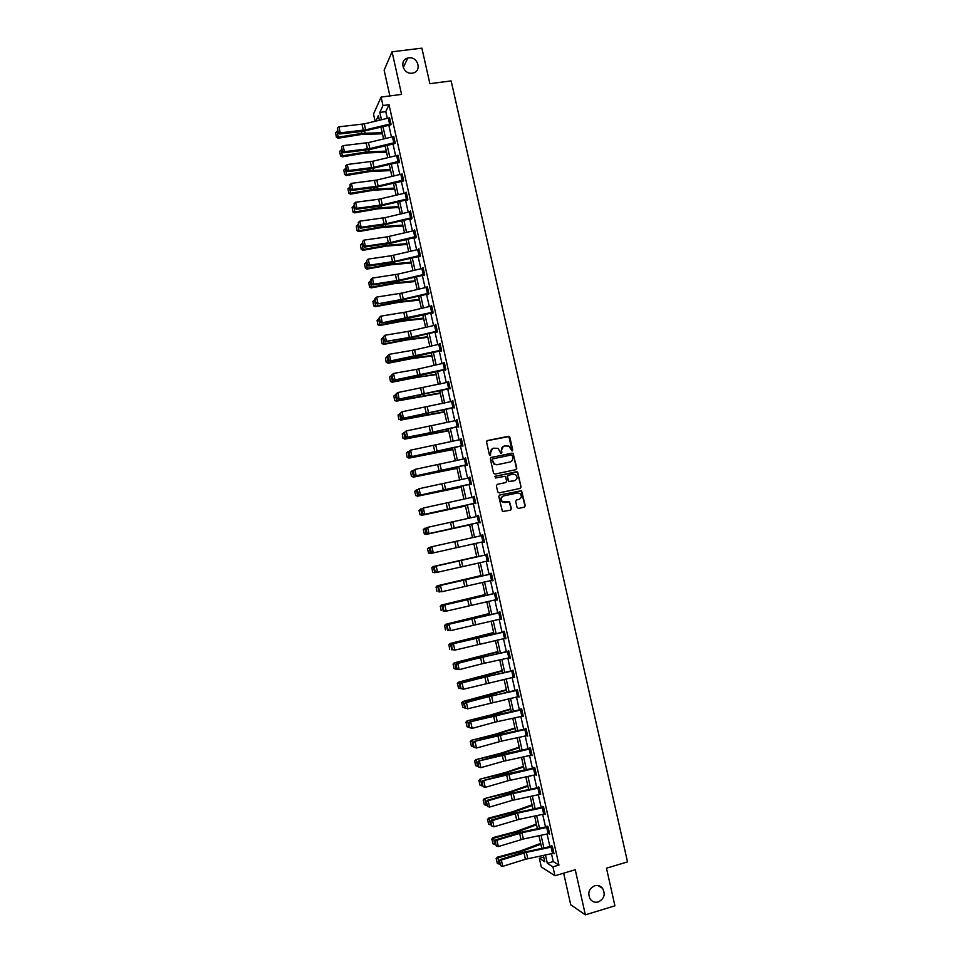 <?xml version="1.0" encoding="UTF-8"?>
<svg xmlns="http://www.w3.org/2000/svg" width="963" height="963" viewBox="0 0 963 963"><rect width="100%" height="100%" fill="white"/><g stroke="black" fill="none" stroke-linecap="round" stroke-linejoin="round"><path stroke-width="1.44" d="M512.099 451.021L512.725 450.01L509.848 437.238L508.416 436.275L487.447 440.548L486.544 441.993L489.421 454.825L490.432 455.499L490.685 452.827C490.396 450.431 491.347 448.89 493.562 448.192L498.112 448.349L500.676 453.14L501.916 452.249L501.542 450.588C501.242 448.204 502.205 446.663 504.407 445.965L508.873 446.098L512.099 451.021L508.921 436.588L487.001 440.741M490.444 455.499L490.685 452.827M501.29 453.26L501.542 450.588M594.665 885.731C588.802 888.753 587.358 893.279 590.343 899.286C592.462 901.874 595.122 902.752 598.312 901.946C604.222 898.84 605.631 894.29 602.525 888.283C600.418 885.791 597.794 884.937 594.665 885.731M408.781 57.852L407.746 58.057C398.802 60.055 403.136 74.729 412.212 73.164L412.934 73.032C422.155 71.334 418.038 56.311 408.781 57.852M517.071 507.477L518.515 508.44L524.378 507.152L525.256 505.695L521.537 490.685L499.665 495.018L498.762 496.475L502.445 511.522L510.534 510.185L511.425 508.717L509.571 501.855L502.53 501.843C500.459 499.34 500.82 497.365 503.637 495.933L517.432 492.96L519.888 493.465C522.054 495.957 521.717 497.943 518.888 499.424L516.589 499.917L515.699 501.374L517.071 507.477M551.486 853.712L553.244 861.584L558.949 865.075L552.943 866.844L554.941 875.764L541.278 866.953L539.352 858.334L544.757 861.716L543.349 855.409M375.101 121.242L373.5 114.055L381.107 97.082L401.583 94.398L392.049 51.797L421.878 48.15L429.883 83.673L451.141 80.916L627.527 861.909L606.461 868.181L614.924 905.81L585.36 914.85L575.26 869.745L554.941 875.764M381.107 97.082L382.985 105.521L379.819 112.43L381.444 119.701M558.949 865.075L389.028 104.726L382.985 105.521M515.927 469.655L516.818 468.211L513.05 453.2L491.226 457.389L490.323 458.845L493.525 473.11L494.97 474.073L515.927 469.655L516.481 468.343L513.291 454.151L511.859 453.2L490.829 457.557M517.841 472.725L521.043 486.941L520.152 488.397L499.183 492.887L497.751 491.937L496.378 485.821L497.269 484.353L505.792 482.547L506.694 481.091L505.25 476.264L495.464 477.961L495.09 476.264L517.3 471.93L521.043 486.941M563.656 873.176L570.71 904.751L585.36 914.85M392.049 51.797L384.129 70.167L389.883 95.927M389.028 104.726L385.778 111.636L387.27 118.293M388.823 125.262L391.447 137.011M393 143.944L395.637 155.753M397.177 162.651L399.826 174.52M401.354 181.381L404.015 193.31M405.543 200.135L408.216 212.125M409.732 218.914L412.429 230.964M413.934 237.729L416.642 249.826M418.147 256.555L420.855 268.725M422.348 275.406L425.08 287.636M426.573 294.293L429.317 306.583M430.786 313.192L433.543 325.542M435.011 332.127L437.792 344.537M439.248 351.074L442.041 363.557M443.486 370.057L446.29 382.6M447.735 389.064L450.54 401.667M451.984 408.095L454.813 420.759M456.233 427.151L459.074 439.874M460.495 446.242L463.347 459.026M464.768 465.346L467.633 478.202M469.041 484.473L471.918 497.39M473.315 503.637L476.216 516.613M477.6 522.825L480.513 535.861M481.885 542.037L484.81 555.097M486.195 561.321L489.108 574.357M490.504 580.629L493.417 593.641M494.826 599.961L497.727 612.937M499.147 619.329L502.036 632.27M503.48 638.71L506.357 651.638M507.814 658.126L510.691 671.018M512.147 677.567L515.024 690.423M516.505 697.031L519.37 709.863M520.851 716.52L523.716 729.328M525.208 736.045L528.061 748.817M529.578 755.582L532.419 768.33M533.947 775.155L536.788 787.878M538.317 794.752L541.158 807.439M542.699 814.385L545.527 827.036M547.092 834.03L549.909 846.658M390.412 124.901L391.086 124.396L389.16 117.859M394.577 143.583L395.275 143.114L393.325 136.59M399.332 161.266L373.969 167.297L348.582 170.535L347.908 171.583L370.924 168.766L398.73 162.29L398.899 162.891L399.464 161.856L397.478 155.332M402.943 181.02L403.653 180.635L401.643 174.098M406.374 192.805L407.698 198.835L382.323 204.842L356.948 208.309L356.262 209.272L379.253 206.238L406.735 199.859L407.265 200.376L407.855 199.437L406.242 192.203L405.82 192.901M410.575 211.619L411.899 217.662L386.5 223.657L361.149 227.244L360.439 228.159L383.418 225.005L410.924 218.637L411.466 219.155L412.056 218.252L410.443 211.017L409.985 211.716M415.522 237.367L415.667 237.969L416.269 237.103L414.644 229.856L414.162 230.566M419.736 256.194L419.868 256.796L420.482 255.977L418.869 248.719L418.327 249.441M423.949 275.045L424.081 275.647L424.707 274.876L423.082 267.606L422.504 268.34M426.741 287.251L427.307 286.517L428.932 293.799L428.294 294.534L428.162 293.932M433.037 312.144L381.444 322.966L404.376 319.247L432.363 312.831L432.519 313.444L433.169 312.746L431.544 305.464L430.906 306.21M435.914 325.025L437.25 331.116L411.719 337.026L386.416 341.335L412.068 337.471L436.588 331.766L436.745 332.367L437.407 331.717L435.77 324.423L435.144 325.181M440.849 350.713L440.982 351.326L441.656 350.725L440.019 343.418L439.381 344.176M445.087 369.696L445.219 370.31L445.905 369.744L444.268 362.425L443.63 363.195M449.336 388.703L450.154 388.799L448.517 381.468L447.879 382.239M453.585 407.734L454.416 407.879L452.779 400.536L452.141 401.306M457.834 426.79L458.689 426.97L457.04 419.627L456.414 420.398M462.096 445.881L462.962 446.098L461.313 438.743L460.675 439.513M466.369 464.985L467.236 465.261L465.586 457.882L464.96 458.665M470.642 484.124L471.521 484.437L469.872 477.058L469.234 477.841M474.915 503.276L475.806 503.637L474.157 496.246L473.531 497.028M479.201 522.464L480.104 522.873L478.455 515.47L477.817 516.252M483.498 541.675L484.401 542.121L482.752 534.718L482.114 535.5M487.808 560.96L488.71 561.405L487.061 553.99L486.411 554.748M492.117 580.268L493.032 580.713L491.371 573.286L490.576 573.382L491.491 573.816M496.439 599.612L497.341 600.045L495.68 592.606L495.018 593.28M500.76 618.968L501.675 619.414L500.002 611.962L499.195 611.962L500.11 612.396M505.094 638.361L505.996 638.794L504.335 631.331L503.517 631.295L504.419 631.728M509.427 657.765L510.342 658.211L508.669 650.735L507.97 651.277M513.773 677.206L514.675 677.651L513.014 670.164L512.304 670.657M518.118 696.682L519.033 697.116L517.36 689.616L516.637 690.074M522.476 716.171L523.378 716.604L521.705 709.105L520.839 708.888L521.753 709.31M526.833 735.684L527.736 736.117L526.063 728.606L525.184 728.341L526.099 728.762M531.191 755.233L532.106 755.666L530.432 748.143L529.542 747.83L529.686 748.456M535.572 774.806L536.475 775.239L534.802 767.704L533.899 767.355L534.814 767.764M538.269 786.891L539.172 787.301L538.269 786.891M540.243 794.331L539.172 787.289M544.372 814.024L545.239 814.457L543.553 806.91L542.638 806.452L543.505 806.886M548.814 833.657L549.632 834.102L547.947 826.543L547.008 826.049L547.153 826.675M553.256 853.326L554.026 853.784L552.329 846.212L551.402 845.67L551.534 846.296M543.722 857.07L539.352 858.334M545.467 854.975L547.321 863.317L552.943 866.844M382.997 126.683L385.609 138.419M387.162 145.353L389.798 157.162M391.339 164.059L393.975 175.916M395.516 182.789L398.176 194.707M399.693 201.532L402.365 213.521M403.882 220.31L406.567 232.36M408.083 239.113L410.78 251.211M412.272 257.94L414.993 270.097M416.485 276.79L419.206 289.02M420.699 295.665L423.431 307.955M424.912 314.564L427.668 326.914M429.137 333.499L431.906 345.91M433.362 352.446L436.143 364.917M437.599 371.417L440.392 383.96M441.836 390.424L444.641 403.028M446.074 409.456L448.902 422.107M450.323 428.511L453.164 441.223M454.584 447.59L457.437 460.374M458.845 466.694L461.71 479.538M463.107 485.821L465.996 498.726M467.38 504.973L470.281 517.95M471.665 524.161L474.578 537.198M475.951 543.361L478.864 556.421M480.248 562.645L483.161 575.681M484.558 581.953L487.459 594.953M488.867 601.285L491.768 614.262M493.188 620.641L496.077 633.582M497.51 640.022L500.399 652.938M501.843 659.426L504.72 672.318M506.177 678.867L509.042 691.723M510.522 698.331L513.375 711.151M514.868 717.808L517.721 730.616M519.213 737.333L522.066 750.105M523.583 756.87L526.424 769.618M527.941 776.431L530.782 789.154M532.31 796.028L535.139 808.715M536.692 815.649L539.509 828.3M541.074 835.294L543.89 847.922M379.398 120.206L378.375 115.596L375.859 121.061M541.784 848.367L538.967 835.74M537.402 828.746L534.585 816.094M533.033 809.161L530.204 796.473M528.675 789.6L525.834 776.888M524.317 770.063L521.477 757.315M519.96 750.55L517.119 737.778M515.626 731.061L512.761 718.266M511.281 711.609L508.416 698.777M506.947 692.18L504.082 679.324M502.626 672.776L499.749 659.884M498.304 653.395L495.415 640.479M493.983 634.039L491.094 621.099M489.673 614.719L486.784 601.743M485.364 595.411L482.475 582.41M481.067 576.139L478.166 563.114M476.781 556.891L473.868 543.83M472.496 537.655L469.583 524.618M468.199 518.419L465.31 505.443M463.913 499.195L461.036 486.291M459.628 480.007L456.763 467.163M455.355 460.844L452.514 448.06M451.093 441.704L448.252 428.98M446.832 422.588L444.003 409.925M442.571 403.497L439.766 390.906M438.321 384.43L435.529 371.899M434.072 365.398L431.292 352.927M429.835 346.379L427.066 333.98M425.598 327.396L422.853 315.045M421.373 308.437L418.628 296.147M417.148 289.502L414.427 277.272M412.934 270.591L410.226 258.421M408.721 251.704L406.025 239.606M404.52 232.841L401.836 220.804M400.319 214.003L397.647 202.025M396.118 195.2L393.458 183.271M391.929 176.41L389.281 164.553M387.752 157.655L385.116 145.846M383.575 138.913L380.951 127.176M385.778 111.636L379.819 112.43M553.244 861.584L547.321 863.317M430.894 306.162L406.157 312L380.842 316.141L382.191 322.256L380.204 321.798L379.253 317.525L380.204 321.798M435.12 325.085L435.89 324.952M439.357 344.032L440.127 343.887M443.594 363.003L444.364 362.858M447.831 381.998L448.602 381.854M452.08 401.029L452.851 400.873M456.342 420.073L457.112 419.916M460.591 439.152L461.373 438.996M464.864 458.244L465.635 458.087M469.137 477.371L469.908 477.203M473.411 496.523L474.181 496.354M477.696 515.699L478.467 515.53M483.631 542.289L484.401 542.121M481.982 534.898L482.752 534.73M487.928 561.525L488.698 561.357M492.237 580.797L493.008 580.617M496.547 600.081L497.317 599.901M500.856 619.402L501.627 619.209M505.178 638.734L505.948 638.553M509.499 658.102L510.27 657.91M513.833 677.495L514.603 677.302M518.166 696.923L518.937 696.718M522.512 716.364L523.282 716.159M526.869 735.84L527.628 735.636M531.215 755.341L531.985 755.124M535.584 774.866L536.343 774.649M503.408 446.326L501.217 450.732M492.55 448.565L490.372 452.971M512.304 455.668L511.293 454.993L492.887 458.809L492.262 459.833L494.368 464.094L497.257 464.672L509.848 462.035C512.039 461.337 512.99 459.796 512.689 457.413L512.304 455.668M492.575 458.954L492.262 459.833M510.354 461.891L496.944 464.804L494.043 464.226L491.949 459.977M520.092 488.397L520.694 487.049M497.269 484.353L505.78 482.547M494.801 476.384L516.409 471.762M514.615 480.669C517.468 479.165 517.781 477.179 515.554 474.687L513.159 474.217L508.308 475.241L507.417 476.697L508.837 481.512L514.856 480.609M507.97 475.373L507.417 476.697M514.278 480.79L508.512 481.632L507.08 476.817M517.504 472.857L516.072 471.894M518.973 499.4L516.337 500.002M503.143 496.077C500.471 497.582 500.158 499.544 502.205 501.952L505.094 502.409M510.426 510.209L511.1 508.813L509.234 501.952L504.756 502.517M524.245 507.188L524.919 505.792L521.2 490.805L499.376 495.114M335.557 132.665L336.4 137.276L335.557 132.665L337.616 131.1M337.002 131.197L338.314 137.179L361.739 133.376L382.179 132.689M336.472 136.854L338.314 137.179L338.109 138.227L336.4 137.276M382.431 133.809L361.474 134.435L338.109 138.227M390.954 123.794L365.639 129.861L340.24 132.858L339.578 133.977L362.606 131.401L390.87 124.841M390.93 123.794L389.594 117.799L364.303 123.866L338.904 126.827L340.24 132.858L338.278 132.461L337.339 128.248L338.278 132.461M338.013 132.918L339.578 133.977M338.904 126.827L337.339 128.248M339.674 151.311L340.517 155.91L339.674 151.311L341.745 149.759M341.131 149.855L342.455 155.837L365.868 151.973L386.295 151.119M340.601 155.5L342.455 155.837L342.238 156.849L340.517 155.91M386.524 152.19L365.603 152.985L342.238 156.849M343.815 169.994L344.646 174.568L343.815 169.994L345.886 168.429M345.26 168.537L346.584 174.52L370.009 170.595L390.412 169.572M344.742 174.183L346.584 174.52L346.355 175.483L344.646 174.568M390.629 170.595L369.732 171.57L346.355 175.483M393.795 136.505L395.119 142.512L369.804 148.567L344.405 151.685L343.743 152.768L370.249 149.446L395.059 143.523M393.771 136.517L368.468 142.572L343.069 145.642L344.405 151.685L342.443 151.287L341.504 147.062L342.443 151.287M342.178 151.721L343.743 152.768M343.069 145.642L341.504 147.062M399.308 161.266L397.96 155.248L372.633 161.29L347.246 164.492L348.582 170.535L346.62 170.126L345.681 165.901L346.62 170.126M346.355 170.547L347.908 171.583M347.246 164.492L345.681 165.901M347.956 188.688L348.787 193.25L347.956 188.688L350.026 187.135M349.4 187.231L350.737 193.238L374.15 189.242L394.529 188.05M348.883 192.877L350.737 193.238L350.496 194.153L348.787 193.25M394.746 189.013L373.861 190.168L350.496 194.153M352.097 207.406L352.927 211.956L352.097 207.406L354.167 205.853M353.553 205.962L354.878 211.968L378.303 207.924L398.658 206.551M353.024 211.607L354.878 211.968L354.637 212.847L352.927 211.956M398.863 207.466L378.002 208.802L354.637 212.847M356.25 226.149L357.068 230.699L356.25 226.149L358.32 224.608M357.706 224.716L359.03 230.735L382.455 226.618L402.787 225.089M357.177 230.362L359.03 230.735L358.778 231.565L357.068 230.699M402.979 225.944L382.142 227.461L358.778 231.565M402.173 180.298L400.825 174.279L402.149 174.014L403.497 180.033L378.134 186.064L352.759 189.41L352.085 190.409L375.076 187.496L403.473 180.948M400.825 174.279L376.798 180.045L351.423 183.355L352.759 189.41L350.797 189.001L349.858 184.764L350.797 189.001M350.52 189.398L352.085 190.409M351.423 183.355L349.858 184.764M406.35 192.805L378.652 199.257L355.612 202.254L356.948 208.309L354.986 207.9L354.047 203.65L354.986 207.9M354.709 208.285L356.262 209.272M355.612 202.254L354.047 203.65M411.297 218.565L411.923 218.469M410.551 211.619L385.164 217.626L359.801 221.165L361.149 227.244L359.175 226.823L358.236 222.573L359.175 226.823M358.898 227.184L360.439 228.159M359.801 221.165L358.236 222.573M360.403 244.927L361.221 249.453L360.403 244.927L362.485 243.386M361.859 243.495L363.195 249.513L386.62 245.336L406.928 243.639M361.33 249.14L363.195 249.513L362.931 250.308L361.221 249.453M407.108 244.446L386.295 246.131L362.931 250.308M414.788 230.458L416.112 236.501L390.689 242.483L365.338 246.191L364.628 247.07L391.086 243.145L416.16 237.259M414.764 230.458L387.018 236.886L363.99 240.112L365.338 246.191L363.364 245.758L362.425 241.508L363.364 245.758M363.087 246.119L364.628 247.07M363.99 240.112L362.425 241.508M364.556 263.718L365.386 268.244L364.556 263.718L366.638 262.189M366.024 262.297L367.36 268.328L390.785 264.079L411.069 262.213M365.495 267.943L367.36 268.328L367.084 269.074L365.386 268.244M411.237 262.971L390.46 264.837L367.084 269.074M419.001 249.321L420.325 255.376L394.89 261.346L369.551 265.162L368.829 266.005L391.785 262.634L420.41 256.086M418.977 249.321L391.207 255.749L368.203 259.083L369.551 265.162L367.565 264.741L366.626 260.479L367.565 264.741M367.276 265.066L368.829 266.005M368.203 259.083L366.626 260.479M368.721 282.532L369.551 287.046L368.721 282.532L370.815 281.015M370.189 281.124L371.525 287.167L394.962 282.845L415.209 280.811M369.66 286.769L371.525 287.167L371.236 287.877L369.551 287.046M415.378 281.521L394.613 283.567L371.236 287.877M423.214 268.208L424.551 274.274L399.091 280.233L373.752 284.169L373.018 284.964L399.464 280.799L424.671 274.924M423.19 268.22L397.743 274.178L372.404 278.078L373.752 284.169L371.778 283.736L370.827 279.463L371.778 283.736M371.489 284.049L373.018 284.964M372.404 278.078L370.827 279.463M372.898 301.383L373.716 305.885L372.898 301.383L374.98 299.866M374.366 299.975L375.702 306.029L399.139 301.648L419.362 299.433M373.837 305.62L375.702 306.029L375.414 306.691L373.716 305.885M419.519 300.095L398.79 302.322L375.414 306.691M427.44 287.13L428.776 293.197L403.292 299.132L377.231 303.947L400.175 300.348L428.932 293.799M427.416 287.13L401.944 293.077L376.617 297.098L377.965 303.201L375.991 302.755L375.04 298.482L375.991 302.755M375.69 303.056L377.231 303.947M376.617 297.098L375.04 298.482M377.075 320.258L377.893 324.736L377.075 320.258L379.169 318.741M378.543 318.861L379.891 324.916L403.316 320.462L423.527 318.091M378.014 324.495L379.891 324.916L379.578 325.53L377.893 324.736M423.66 318.705L402.955 321.088L379.578 325.53M432.363 312.831L433.157 312.698M431.677 306.065L433.013 312.144M379.904 322.087L381.444 322.966M380.842 316.141L379.253 317.525M381.252 339.145L382.07 343.622L381.252 339.145L383.346 337.64M382.732 337.76L384.068 343.827L407.505 339.313L427.692 336.761M382.191 343.394L384.068 343.827L383.756 344.405L382.07 343.622M427.813 337.327L407.132 339.891L383.756 344.405M436.588 331.766L437.383 331.621M435.89 325.037L408.035 331.416L385.068 335.22L386.416 341.335L384.43 340.878L383.479 336.593L384.43 340.878M384.129 341.143L385.657 341.997M385.068 335.22L383.479 336.593M385.441 358.067L386.259 362.533L385.441 358.067L387.547 356.563M386.921 356.683L388.27 362.762L411.707 358.176L431.857 355.455M386.38 362.317L388.27 362.762L386.259 362.533M431.978 355.973L411.321 358.718L387.945 363.292M441.511 350.111L389.883 361.065L412.79 357.117L441.62 350.58M387.403 355.937L389.293 354.312L390.653 360.439L388.655 359.969L387.716 355.684L388.655 359.969M441.487 350.123L440.127 344.02L414.596 349.93L389.293 354.312L387.716 355.684M388.354 360.222L389.883 361.065M389.642 377.014L390.448 381.468L389.642 377.014L391.736 375.522M391.122 375.642L392.471 381.721L436.034 374.186M390.581 381.276L392.134 382.215L390.448 381.468M436.143 374.643L417.713 377.195L392.134 382.215M444.4 363.039L445.737 369.142L394.108 380.156L420.506 375.377L445.857 369.551M391.628 375.04L393.53 373.439L394.89 379.566L392.892 379.097L391.941 374.812L392.892 379.097M444.376 363.039L416.485 369.407L393.53 373.439L391.941 374.812M392.579 379.338L394.108 380.156M393.843 395.986L394.637 400.427L393.843 395.986L395.937 394.493M395.324 394.625L396.672 400.704L440.211 392.928M394.782 400.247L396.323 401.15L394.637 400.427M440.308 393.337L396.323 401.15M448.662 388.474L447.301 382.359L448.626 382.082L449.998 388.197L398.333 399.26L450.106 388.558M395.865 394.168L397.767 392.579L399.127 398.73L397.141 398.249L396.178 393.951L397.141 398.249M447.301 382.359L397.767 392.579L396.178 393.951M396.816 398.465L398.333 399.26M398.044 414.981L398.851 419.411L398.044 414.981L400.151 413.5M399.525 413.621L400.873 419.724L444.4 411.707M398.983 419.254L400.873 419.724L398.851 419.411M444.485 412.056L400.524 420.121M454.283 407.265L402.582 418.399L454.355 407.59M400.114 413.32L402.016 411.755L403.377 417.906L401.378 417.424L400.427 413.127L401.378 417.424M454.259 407.265L452.887 401.15L402.016 411.755L400.427 413.127M401.065 417.629L402.582 418.399M402.257 434L403.052 438.418L402.257 434L404.364 432.519L405.64 436.624L404.352 432.507L406.266 430.955L407.638 437.118L406.819 437.575L458.605 426.645M403.738 432.652L405.098 438.755L448.589 430.497M403.196 438.273L405.098 438.755L403.052 438.418M448.662 430.81L404.725 439.116M458.544 426.368L430.557 432.7L407.638 437.118L405.64 436.624M458.52 426.368L457.16 420.241L406.266 430.955L404.677 432.315M405.315 436.805L406.819 437.575M406.326 453.188L407.265 457.461L406.326 453.188L408.781 451.539M406.47 453.055L407.963 451.707L409.311 457.822L452.791 449.324M407.421 457.329L409.311 457.822L407.265 457.461M452.851 449.577L408.938 458.135M462.818 445.484L411.069 456.763L462.866 445.725M408.613 451.707L410.527 450.178L411.899 456.354L409.889 455.86L408.938 451.539L409.889 455.86M461.446 439.357L410.527 450.178L408.938 451.539M409.564 456.017L411.069 456.763M410.539 472.243L411.49 476.516L410.539 472.243L413.235 470.57M410.695 472.123L412.188 470.787L413.536 476.914L456.992 468.162M411.634 476.408L413.536 476.914L411.49 476.516M457.04 468.367L413.151 477.179M467.103 464.635L415.33 475.975L467.139 464.828M412.862 470.943L414.788 469.438L416.16 475.614L414.15 475.108L413.199 470.787L414.15 475.108M467.079 464.648L465.707 458.508L414.788 469.438L413.199 470.787M413.825 475.253L415.33 475.975M414.764 491.323L415.715 495.608L414.764 491.323L417.677 489.625M414.921 491.226L416.413 489.89L417.773 496.017L461.205 487.037M415.872 495.512L417.773 496.017L415.715 495.608M461.241 487.194L417.376 496.246M471.376 483.823L419.591 495.223L471.413 483.956M417.135 490.191L419.061 488.71L420.434 494.898L418.424 494.392L417.473 490.059L418.424 494.392M471.352 483.823L469.98 477.672L419.061 488.71L417.473 490.059M418.086 494.525L419.591 495.223M418.989 510.426L420.097 514.639L418.989 510.426L422.119 508.705M419.146 510.342L420.65 509.03L422.011 515.157L465.418 505.936M420.097 514.639L422.011 515.157L419.94 514.711M465.442 506.032L421.601 515.337M474.314 503.324L472.941 497.161L474.278 496.872L475.65 503.023L423.852 514.495L475.686 503.107M421.397 509.475L423.335 508.019L424.707 514.206L422.697 513.7L421.746 509.367L422.697 513.7M472.941 497.161L423.335 508.019L421.746 509.367M422.36 513.809L423.852 514.495M423.226 529.554L424.346 533.791L423.226 529.554L426.561 527.808M423.395 529.494L424.888 528.181L426.248 534.333L469.631 524.859M424.346 533.791L426.248 534.333L424.177 533.851M469.643 524.907L425.839 534.465M479.971 522.247L428.138 533.779L479.971 522.295M425.682 528.783L427.62 527.351L428.992 533.55L426.982 533.033L426.019 528.687L426.982 533.033M478.587 516.084L427.62 527.351L426.019 528.687M426.633 533.117L428.138 533.779M427.464 548.717L428.583 552.979L427.464 548.717L431.003 546.948M427.632 548.669L429.137 547.369L430.497 553.52L456.149 547.791L454.777 541.615L431.906 546.707L433.29 552.918L431.268 552.389L430.305 548.043L431.268 552.389M428.583 552.979L430.497 553.52L428.415 553.015M482.884 535.332L484.245 541.507L456.149 547.791M429.955 548.128L431.039 546.912L431.906 546.707L430.305 548.043M482.86 535.344L454.777 541.615M430.918 552.461L432.411 553.099M476.721 556.65L432.965 566.629L476.733 556.686M431.881 567.869L432.664 572.203L431.881 567.869L433.398 566.569L434.758 572.732L436.456 572.347M432.832 572.178L434.758 572.732L432.664 572.203M431.713 567.893L432.965 566.629M488.578 560.791L436.696 572.455L435.204 571.829L434.241 567.484L435.204 571.829M487.182 554.568L435.324 566.244L436.203 566.088L437.575 572.299L435.565 571.769M487.194 554.604L436.203 566.088L434.602 567.424M435.324 566.244L434.241 567.484M480.946 575.585L437.202 585.817L480.97 575.681M436.143 587.093L436.913 591.414L436.143 587.093L437.647 585.805L439.02 591.98L440.512 591.631M435.962 587.105L437.202 585.817M491.527 580.4L490.143 574.213L491.479 573.912L492.863 580.099L441.885 591.727L439.501 591.222L438.538 586.864L439.501 591.222M490.143 574.213L439.61 585.612L490.697 574.008M438.899 586.828L440.5 585.492L441.885 591.727L439.862 591.186M439.61 585.612L438.538 586.864M485.171 594.544L441.463 605.041L485.208 594.689M440.404 606.353L441.174 610.662L440.404 606.353L441.921 605.065L443.281 611.24L444.569 610.951M440.223 606.341L441.463 605.041M495.849 599.744L494.464 593.545L495.801 593.232L497.185 599.431L446.194 611.168L443.799 610.638L442.836 606.281L443.799 610.638M495.789 593.1L443.907 605.005L444.81 604.933L446.194 611.168L444.16 610.614M494.464 593.545L444.81 604.933L443.197 606.257M443.907 605.005L442.836 606.281M489.409 613.539L445.725 624.277L489.457 613.732M444.665 625.625L445.436 629.922L444.665 625.625L446.182 624.349L447.554 630.536L448.626 630.284M444.485 625.601L445.725 624.277M501.53 618.788L450.503 630.633L448.108 630.091L447.145 625.721L448.108 630.091M500.146 612.576L448.204 624.421L499.316 612.588M447.506 625.709L449.119 624.397L450.503 630.633L448.469 630.079M448.204 624.421L447.145 625.721M493.646 632.547L449.986 643.549L493.706 632.799M448.939 644.933L449.709 649.218L448.939 644.933L450.467 643.669L451.84 649.856L452.682 649.652M448.758 644.885L449.986 643.549M505.864 638.168L454.825 650.133L452.417 649.556L451.454 645.186L452.417 649.556M504.468 631.957L452.514 643.862L503.625 631.921M451.816 645.198L453.441 643.874L454.825 650.133L452.791 649.568M452.514 643.862L451.454 645.186M497.895 651.578L454.259 662.833L497.967 651.891M453.224 664.265L453.982 668.527L453.224 664.265L454.741 663.001L456.113 669.201L457.112 669.092L456.137 664.711L456.739 669.056L459.146 669.658L481.945 663.808L480.561 657.597L457.762 663.399L459.146 669.658L457.112 669.092M456.113 669.201L454.187 668.599M453.031 664.193L454.259 662.833M510.197 657.585L481.945 663.808M508.741 651.084L456.823 663.338L457.762 663.399L456.137 664.711M508.813 651.361L480.561 657.597M456.823 663.338L455.764 664.687M502.144 670.645L458.532 682.153L482.487 676.664L502.229 671.006M457.509 683.622L458.472 687.967L457.509 683.622L459.026 682.37L460.41 688.581L461.024 688.425M460.41 688.581L458.472 687.967M457.305 683.537L458.532 682.153M513.147 670.79L514.519 677.025L463.48 689.207L461.06 688.581L460.097 684.199L461.06 688.581M513.074 670.465L461.145 682.827L462.084 682.936L463.48 689.207L461.446 688.629M513.123 670.802L484.883 677.013L462.084 682.936L460.47 684.248M461.145 682.827L460.097 684.199M506.406 689.737L462.818 701.497L486.784 695.984L506.49 690.146M461.795 703.002L462.758 707.348L461.795 703.002L463.323 701.75L464.708 707.974L465.322 707.817M464.708 707.974L462.758 707.348M461.59 702.894L462.818 701.497M517.528 696.815L516.132 690.567L517.468 690.254L518.864 696.49L467.813 708.78L465.394 708.13L464.419 703.748L465.394 708.13M517.408 689.869L465.466 702.352L466.417 702.496L467.813 708.78L465.779 708.202M516.132 690.567L489.204 696.454L466.417 702.496L464.804 703.809M465.466 702.352L464.419 703.748M510.667 708.84L490.516 715.04L467.103 720.866L491.082 715.328L510.763 709.31M466.092 722.406L467.055 726.764L466.092 722.406L467.621 721.167L469.005 727.402L469.619 727.246M469.005 727.402L467.055 726.764M465.887 722.286L467.103 720.866M523.246 715.978L494.922 722.178L472.159 728.377L469.727 727.715L468.752 723.321L469.727 727.715M523.222 715.978L521.826 709.731L469.8 721.901L492.526 715.75L520.959 709.514M469.137 723.394L470.763 722.094L472.159 728.377L470.113 727.799M469.8 721.901L468.752 723.321M514.928 727.98L494.813 734.372L471.401 740.27L495.391 734.697L515.049 728.497M470.389 741.847L471.364 746.205L470.389 741.847L471.93 740.619L473.315 746.855L473.928 746.698M473.315 746.855L471.364 746.205M470.185 741.703L471.401 740.27M526.207 729.232L527.58 735.503L501.603 741.113L476.504 748.01L474.073 747.312L473.098 742.918L474.073 747.312M526.183 729.244L474.133 741.474L496.848 735.202L525.304 728.979M473.483 743.015L475.108 741.715L476.504 748.01L474.458 747.42M474.133 741.474L473.098 742.918M519.201 747.144L501.29 753.09L475.698 759.687L499.701 754.101L519.334 747.721M474.699 761.3L475.662 765.669L474.699 761.3L476.24 760.084L477.624 766.331L478.238 766.175M477.624 766.331L475.662 765.669M474.482 761.143L475.698 759.687M531.973 755.04L503.601 761.215L480.862 767.667L479.466 761.36L477.443 762.54L478.804 767.066L477.829 762.66M530.457 748.251L504.684 753.824L478.479 761.083L530.541 748.781L531.949 755.04M478.479 761.083L477.443 762.54M478.804 767.066L480.862 767.667M523.487 766.331L505.599 772.458L480.007 779.139L504.022 773.53L523.619 766.957M479.008 780.788L479.983 785.17L479.008 780.788L480.561 779.573L481.945 785.832L482.559 785.676M481.945 785.832L479.983 785.17M478.792 780.608L480.007 779.139M534.934 768.33L536.319 774.613L507.958 780.776L485.22 787.349L483.823 781.041L481.789 782.197L483.161 786.747L482.186 782.329M534.91 768.342L482.824 780.704L505.515 774.192L534.02 767.98M482.824 780.704L481.789 782.197M483.161 786.747L485.22 787.349M527.772 785.555L509.909 791.851L484.317 798.616L508.344 792.97L527.917 786.229M483.33 800.301L484.305 804.683L483.33 800.301L484.883 799.097L486.267 805.357L486.881 805.2M486.267 805.357L484.305 804.683M483.113 800.109L484.317 798.616M540.712 794.198L512.304 800.361L489.577 807.054L488.181 800.735L486.146 801.878L487.531 806.452L486.556 802.023M539.316 787.915L513.255 793.5L488.181 800.735L487.17 800.361L513.363 792.85L538.377 787.517M487.17 800.361L486.146 801.878M487.531 806.452L489.577 807.054M532.058 804.791L512.051 811.941L488.638 818.117L489.204 818.646L512.677 812.447L532.226 805.525M487.663 819.838L488.626 824.232L487.663 819.838L489.204 818.646L490.588 824.918L491.214 824.749M490.588 824.918L488.626 824.232M487.434 819.633L488.638 818.117M545.094 813.831L519.009 819.381L493.959 826.796L492.55 820.464L490.516 821.583L491.9 826.182L490.913 821.752M545.07 813.831L543.674 807.536L517.613 813.097L492.55 820.464L491.539 820.043L517.721 812.399L542.759 807.09M491.539 820.043L490.516 821.583M491.9 826.182L493.959 826.796M536.355 824.051L516.373 831.394L492.96 837.641L493.538 838.219L517.011 831.96L536.535 824.846M491.985 839.411L492.96 843.805L491.985 839.411L493.538 838.219L494.934 844.503L495.548 844.334M494.934 844.503L492.96 843.805M491.756 839.182L492.96 837.641M549.488 833.476L523.378 839.014L498.328 846.561L496.932 840.218L494.886 841.313L496.27 845.935L495.295 841.493M547.827 826.483L522.066 831.972L495.897 839.76L496.932 840.218L521.982 832.718L548.055 827.181L549.464 833.489M495.897 839.76L494.886 841.313M496.27 845.935L498.328 846.561M540.664 843.347L520.706 850.883L497.293 857.19L497.883 857.816L521.344 851.485L540.845 844.19M496.33 859.008L497.305 863.402L496.33 859.008L497.883 857.816L499.267 864.112L499.893 863.943M499.267 864.112L497.305 863.402M496.089 858.755L497.293 857.19M553.881 853.158L525.413 859.285L502.71 866.351L501.314 860.007L499.255 861.066L500.652 865.713L499.677 861.271M552.172 846.116L522.921 852.484L500.266 859.49L501.314 860.007L526.352 852.375L552.449 846.85L553.857 853.158M500.266 859.49L499.255 861.066M500.652 865.713L502.71 866.351M361.33 131.546L361.739 133.376M364.628 131.088L365.073 133.063M365.639 129.861L364.303 123.866M363.316 130.27L361.98 124.275M389.606 124.046L388.27 118.052M365.483 150.216L365.868 151.973M368.781 149.759L369.202 151.636M369.636 168.922L370.009 170.595M372.946 168.453L373.343 170.246M369.804 148.567L368.468 142.572M367.469 148.988L366.133 142.981M393.795 142.765L392.447 136.77M373.969 167.297L372.633 161.29M371.634 167.718L370.298 161.712M397.972 161.519L396.636 155.512M373.8 187.653L374.15 189.242M377.099 187.171L377.484 188.868M377.965 206.407L378.303 207.924M381.276 205.901L381.625 207.527M382.142 225.186L382.455 226.618M385.441 224.668L385.79 226.197M378.134 186.064L376.798 180.045M375.811 186.485L374.475 180.466M382.323 204.842L380.975 198.823M379.988 205.275L378.652 199.257M406.374 199.088L405.026 193.069M386.5 223.657L385.164 217.626M384.177 224.09L382.829 218.059M410.575 217.915L409.227 211.884M386.319 243.988L386.62 245.336M389.618 243.458L389.943 244.903M390.689 242.483L389.353 236.441M388.366 242.929L387.018 236.886M414.788 236.766L413.428 230.723M390.509 262.815L390.785 264.079M393.807 262.273L394.108 263.633M394.89 261.346L393.542 255.291M392.555 261.792L391.207 255.749M419.001 255.64L417.641 249.586M394.698 281.665L394.962 282.845M397.996 281.124L398.273 282.388M399.091 280.233L397.743 274.178M396.756 280.678L395.408 274.624M423.214 274.539L421.866 268.484M398.887 300.552L399.139 301.648M402.197 299.987L402.45 301.154M403.292 299.132L401.944 293.077M400.957 299.589L399.609 293.534M427.452 293.462L426.091 287.395M403.1 319.451L403.316 320.462M406.398 318.873L406.639 319.957M407.505 318.067L406.157 312M405.17 318.536L403.822 312.457M431.677 312.421L430.317 306.342M407.301 338.386L407.505 339.313M410.599 337.796L410.828 338.783M411.719 337.026L410.37 330.947M409.383 337.495L408.035 331.416M435.914 331.392L434.554 325.313M411.514 357.333L411.707 358.176M414.812 356.731L415.017 357.634M415.944 356.021L414.596 349.93M413.609 356.491L412.26 350.4M440.163 350.4L438.803 344.297M415.727 376.316L415.908 377.075M419.025 375.702L419.218 376.509M420.169 375.028L418.821 368.925M417.834 375.498L416.485 369.407M444.412 369.419L443.052 363.316M419.952 395.324L420.109 395.998M423.251 394.686L423.419 395.42M424.406 394.06L423.046 387.957M422.071 394.541L420.711 388.438M427.488 413.705L427.62 414.343M428.643 413.127L427.283 407.012M426.308 413.609L424.948 407.493M452.923 407.554L451.563 401.439M432.893 432.206L431.532 426.091M430.557 432.7L429.197 426.585M457.196 426.657L455.824 420.53M462.794 445.496L461.421 439.357M437.142 451.322L435.782 445.195M434.807 451.816L433.446 445.688M461.458 445.785L460.097 439.646M441.403 470.462L440.031 464.322M439.068 470.967L437.696 464.828M465.743 464.936L464.371 458.797M445.664 489.625L444.292 483.474M443.329 490.131L441.957 483.98M470.028 484.112L468.656 477.961M449.938 508.813L448.565 502.662M447.59 509.331L446.23 503.168M479.947 522.259L478.563 516.096M454.211 528.025L452.839 521.862M451.864 528.543L450.503 522.379M478.611 522.548L477.227 516.385M458.484 547.273L457.112 541.098M482.908 541.808L481.536 535.633M488.554 560.791L487.17 554.616M462.77 566.533L461.397 560.358M460.434 567.063L459.062 560.887M487.218 561.092L485.834 554.917M467.067 585.829L465.683 579.642M464.72 586.359L463.347 580.171M471.364 605.149L469.98 598.95M469.017 605.691L467.645 599.492M501.506 618.8L500.122 612.588M475.662 624.493L474.278 618.294M473.327 625.035L471.942 618.836M500.17 619.101L498.786 612.889M505.84 638.18L504.443 631.969M479.971 643.862L478.587 637.65M477.636 644.416L476.252 638.204M504.504 638.493L503.107 632.27M510.173 657.597L508.789 651.361M484.293 663.254L482.908 657.043M508.837 657.898L507.441 651.674M485.773 675.785L485.906 676.423M488.602 682.683L487.218 676.459M486.267 683.236L484.883 677.013M513.183 677.338L511.786 671.115M486.784 695.984L486.941 696.658M490.059 695.093L490.227 695.816M492.936 702.135L491.551 695.9M490.588 702.701L489.204 696.454M491.082 715.328L491.25 716.099M494.356 714.414L494.537 715.244M497.269 721.612L495.873 715.365M494.922 722.178L493.538 715.93M521.874 716.303L520.477 710.056M495.391 734.697L495.584 735.551M498.665 733.77L498.87 734.685M501.603 741.113L500.218 734.853M499.255 741.691L497.871 735.431M526.243 735.816L524.835 729.557M499.701 754.101L499.917 755.04M502.975 753.15L503.204 754.161M505.948 760.638L504.552 754.378M503.601 761.215L502.217 754.956M530.601 755.365L529.205 749.106M504.022 773.53L504.251 774.553M507.284 772.555L507.537 773.662M510.294 780.199L508.897 773.927M507.958 780.776L506.562 774.505M534.971 774.938L533.574 768.667M508.344 792.97L508.596 794.102M511.606 791.983L511.883 793.187M540.688 794.21L539.292 787.927M514.651 799.772L513.255 793.5M512.304 800.361L510.908 794.09M539.352 794.535L537.944 788.252M512.677 812.447L512.942 813.663M515.939 811.448L516.228 812.736M519.009 819.381L517.613 813.097M516.674 819.982L515.265 813.687M543.734 814.168L542.325 807.873M517.011 831.96L517.3 833.26M520.273 830.925L520.586 832.321M523.378 839.014L521.982 832.718M521.031 839.616L519.635 833.32M548.128 833.814L546.719 827.518M521.344 851.485L521.657 852.881M524.606 850.437L524.943 851.93M527.76 858.683L526.352 852.375M525.413 859.285L524.004 852.977M552.521 853.495L551.113 847.187M403.244 67.747L407.746 58.057M597.939 885.515L602.525 888.283"/></g></svg>
